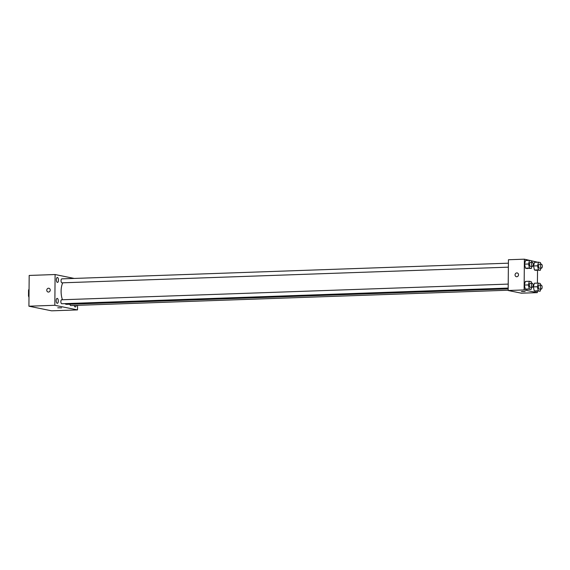 <?xml version="1.0" encoding="UTF-8"?>
<svg xmlns="http://www.w3.org/2000/svg" width="570" height="570" viewBox="0 0 570 570"><rect width="100%" height="100%" fill="white"/><g stroke="black" fill="none" stroke-linecap="round" stroke-linejoin="round"><path stroke-width="0.85" d="M28.999 295.901L28.5 295.916A5.244 2.237 88 0 0 28.992 297.298M28.5 295.916L28.55 290.28A5.244 2.237 88 0 1 29.063 289.097M29.049 290.258L28.55 290.28M77.549 305.342L77.506 309.909L51.585 310.821L28.913 306.204L29.177 275.445L55.098 274.533L74.221 278.431M57.442 277.469A2.48 1.062 88 0 0 57.335 277.462A2.48 1.062 88 0 0 56.359 279.977A2.48 1.062 88 0 0 57.506 282.414A2.48 1.062 88 0 0 58.482 280.027A2.48 1.062 88 0 0 57.442 277.469M57.257 298.381A2.48 1.062 88 0 0 57.15 298.374A2.48 1.062 88 0 0 56.181 300.889A2.48 1.062 88 0 0 57.321 303.333A2.48 1.062 88 0 0 58.297 300.939A2.48 1.062 88 0 0 57.257 298.381M74.235 305.456A2.48 1.062 88 0 0 75.276 306.988A2.48 1.062 88 0 0 76.202 305.392M77.506 309.909L54.834 305.292L28.913 306.204M57.755 307.807L61.617 307.843M54.834 305.292L55.098 274.533M50.231 290.08A1.931 1.738 101.5 0 1 48.101 292.032A1.931 1.738 101.5 0 1 48.87 288.249A1.931 1.738 101.5 0 1 50.231 290.08M48.101 292.032A1.931 1.738 101.5 0 1 48.87 288.249M61.731 299.784A1.988 0.848 88 0 0 61.645 299.777A1.988 0.848 88 0 0 60.862 301.587A1.988 0.848 88 0 0 61.781 303.746L508.184 288.071M69.925 304.238A1.988 0.848 88 0 0 70.78 305.577L508.162 290.216M61.916 278.873A1.988 0.848 88 0 0 61.831 278.865A1.988 0.848 88 0 0 61.047 280.882A1.988 0.848 88 0 0 61.966 282.834L508.369 267.159M62.764 282.805A12.134 5.18 88 0 0 61.104 291.163A12.134 5.18 88 0 0 62.451 299.749M64.88 303.639A12.134 5.18 88 0 0 66.726 304.352L508.176 288.847M537.353 291.277L537.339 292.631L521.386 293.194L508.162 290.501L508.433 259.742L524.379 259.179L537.603 262.214M537.339 292.631L524.115 289.938L508.162 290.501M522.426 291.377L525.177 291.562L522.426 291.377M536.37 270.401L534.461 270.016L533.541 265.976L534.525 262.328L533.541 265.976L534.461 270.016L540.36 270.266L538.451 269.874L537.524 265.834L538.515 262.186L540.424 262.578L540.795 264.188M527.193 289.489L525.284 289.097L524.364 285.057L525.355 281.409L524.364 285.057L525.284 289.097L531.183 289.346L529.274 288.954L528.347 284.922L529.338 281.267L531.247 281.658L531.618 283.276M537.531 270.365L537.424 283.133M524.115 289.938L524.379 259.179M536.185 291.32L534.275 290.928L533.356 286.888L534.346 283.24L533.356 286.888L534.275 290.928L540.175 291.177L538.265 290.793L537.346 286.753L538.337 283.098L540.239 283.49L540.609 285.107M527.378 268.57L525.469 268.185L524.543 264.145L525.533 260.497L524.543 264.145L525.469 268.185L531.361 268.434L529.452 268.043L528.533 264.003L529.523 260.355L531.432 260.746L531.796 262.357M518.515 274.761A1.931 1.738 101.5 0 1 516.384 276.714A1.931 1.738 101.5 0 1 517.154 272.93A1.931 1.738 101.5 0 1 518.515 274.761M516.384 276.714A1.931 1.738 101.5 0 1 517.154 272.93M525.177 291.562L521.322 291.526M531.931 266.325L531.361 268.434M532.366 262.335L530.371 262.407A1.988 0.848 88 0 0 529.594 264.224A1.988 0.848 88 0 0 530.513 266.375L532.508 266.311A1.988 0.848 88 0 0 533.285 264.295A1.988 0.848 88 0 0 532.366 262.335A1.988 0.848 88 0 0 531.589 264.152A1.988 0.848 88 0 0 532.508 266.311M529.452 268.043L525.469 268.185M528.533 264.003L524.543 264.145M529.523 260.355L525.533 260.497M540.93 268.156L540.36 270.266M541.357 264.166L539.37 264.238A1.988 0.848 88 0 0 538.586 266.055A1.988 0.848 88 0 0 539.505 268.206L541.5 268.142A1.988 0.848 88 0 0 542.277 266.126A1.988 0.848 88 0 0 541.357 264.166A1.988 0.848 88 0 0 540.581 265.983A1.988 0.848 88 0 0 541.5 268.142M538.451 269.874L534.461 270.016M537.524 265.834L533.541 265.976M538.515 262.186L534.525 262.328M531.753 287.244L531.183 289.346M532.18 283.254L530.193 283.326A1.988 0.848 88 0 0 529.409 285.135A1.988 0.848 88 0 0 530.328 287.294L532.323 287.223A1.988 0.848 88 0 0 533.1 285.207A1.988 0.848 88 0 0 532.18 283.254A1.988 0.848 88 0 0 531.404 285.064A1.988 0.848 88 0 0 532.323 287.223M529.274 288.954L525.284 289.097M528.347 284.922L524.364 285.057M529.338 281.267L525.355 281.409M540.745 289.076L540.175 291.177M541.179 285.086L539.184 285.157A1.988 0.848 88 0 0 538.401 286.966A1.988 0.848 88 0 0 539.327 289.125L541.315 289.054A1.988 0.848 88 0 0 542.099 287.038A1.988 0.848 88 0 0 541.179 285.086A1.988 0.848 88 0 0 540.396 286.895A1.988 0.848 88 0 0 541.315 289.054M538.265 290.793L534.275 290.928M537.346 286.753L533.356 286.888M538.337 283.098L534.346 283.24M61.831 278.865L508.404 263.183M508.219 284.095L61.645 299.777"/></g></svg>
